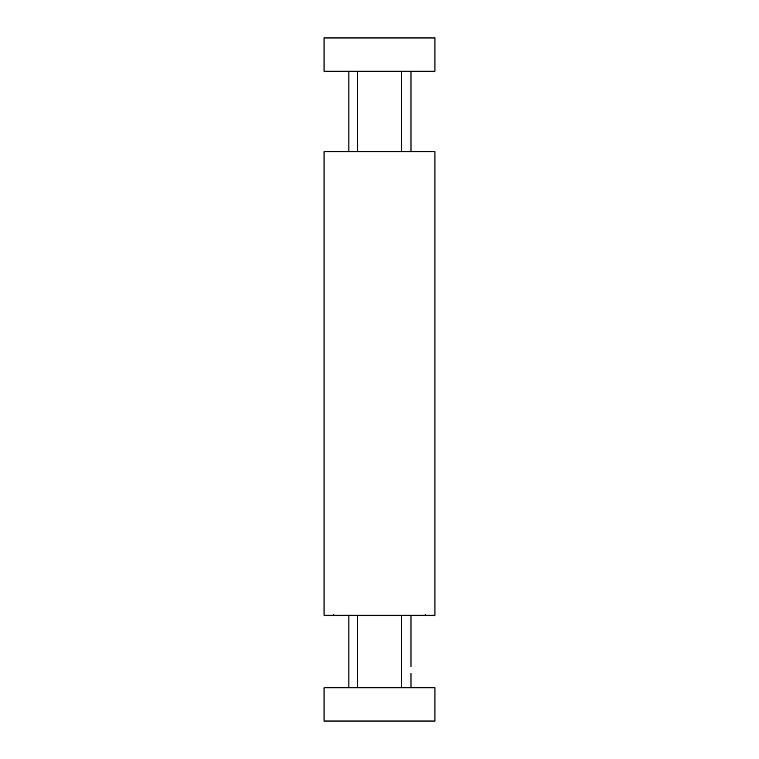 <?xml version="1.0" encoding="UTF-8"?>
<svg xmlns="http://www.w3.org/2000/svg" width="759" height="759" viewBox="0 0 759 759"><rect width="100%" height="100%" fill="white"/><g stroke="black" fill="none" stroke-linecap="round" stroke-linejoin="round"><path stroke-width="1.14" d="M410.989 687.787L410.989 673.318M324.055 37.95L434.945 37.95L434.945 71.213L324.055 71.213L324.055 37.95L324.055 71.213M434.945 721.05L324.055 721.05L324.055 687.787L434.945 687.787L434.945 721.05M434.945 615.255L434.945 151.724L324.055 151.724L324.055 615.255L434.945 615.255M324.055 239.332L324.055 234.948M324.055 221.533L324.055 233.677M324.055 532.031L324.055 527.657M324.055 533.311L324.055 545.455M412.991 615.264L401.682 615.264L401.682 687.787M357.318 687.787L357.318 615.255L346.009 615.255M346.009 151.724L357.318 151.724L357.318 71.213M401.682 71.213L401.682 151.724L412.991 151.724M348.893 71.213L348.893 151.724M348.893 615.264L348.893 687.787M410.989 71.213L410.989 151.724M410.989 615.264L410.989 666.715M424.869 615.255L425.533 614.61M334.131 615.255L333.467 614.61"/></g></svg>
